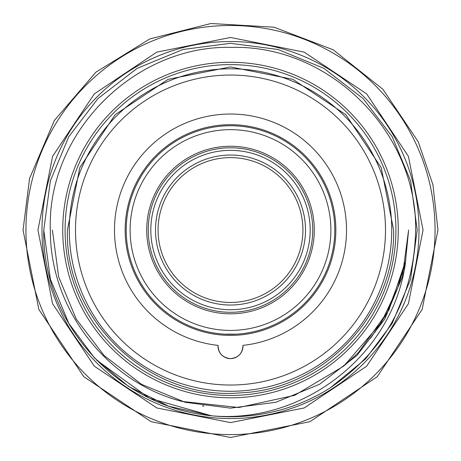 <?xml version="1.0" encoding="UTF-8"?>
<svg xmlns="http://www.w3.org/2000/svg" width="461" height="461" viewBox="0 0 461 461"><rect width="100%" height="100%" fill="white"/><g stroke="black" fill="none" stroke-linecap="round" stroke-linejoin="round"><path stroke-width="0.69" d="M155.507 230.039A74.993 74.993 0 0 1 230.5 155.04A74.993 74.993 0 0 1 305.493 230.039A74.993 74.993 0 0 1 230.5 305.032A74.993 74.993 0 0 1 155.507 230.039M302.929 230.039A72.429 72.429 0 0 0 230.5 157.61A72.429 72.429 0 0 0 158.071 230.039A72.429 72.429 0 0 0 230.5 302.468A72.429 72.429 0 0 0 302.929 230.039M150.816 230.039A79.684 79.684 0 0 0 230.5 309.723A79.684 79.684 0 0 0 310.184 230.039A79.684 79.684 0 0 0 230.5 150.355A79.684 79.684 0 0 0 150.816 230.039M312.748 230.039A82.248 82.248 0 0 1 230.5 312.287A82.248 82.248 0 0 1 148.252 230.039A82.248 82.248 0 0 1 230.5 147.791A82.248 82.248 0 0 1 312.748 230.039M125.15 230.039A105.35 105.35 0 0 1 230.5 124.689A105.35 105.35 0 0 1 335.85 230.039A105.35 105.35 0 0 1 230.5 335.389A105.35 105.35 0 0 1 125.15 230.039M224.248 334.144L236.752 334.144L224.248 334.144M334.79 230.039A104.29 104.29 0 0 1 230.5 334.329A104.29 104.29 0 0 1 126.21 230.039A104.29 104.29 0 0 1 230.5 125.749A104.29 104.29 0 0 1 334.79 230.039M130.117 230.039A100.383 100.383 0 0 0 230.5 330.422A100.383 100.383 0 0 0 330.883 230.039A100.383 100.383 0 0 0 230.5 129.65A100.383 100.383 0 0 0 130.117 230.039M314.287 230.039A83.787 83.787 0 0 0 230.5 146.252A83.787 83.787 0 0 0 146.713 230.039A83.787 83.787 0 0 0 230.5 313.826A83.787 83.787 0 0 0 314.287 230.039M75.506 230.039A154.994 154.994 0 0 0 230.5 385.033A154.994 154.994 0 0 0 385.494 230.039A154.994 154.994 0 0 0 230.5 75.045A154.994 154.994 0 0 0 75.506 230.039M391.741 230.039A161.241 161.241 0 0 1 230.5 391.28A161.241 161.241 0 0 1 69.259 230.039A161.241 161.241 0 0 1 230.5 68.798A161.241 161.241 0 0 1 391.741 230.039M230.5 358.623C222.559 357.776 218.399 353.357 218.024 345.375A12.499 12.499 0 0 0 230.5 358.623A12.499 12.499 0 0 0 242.976 345.375C242.601 353.357 238.441 357.771 230.5 358.623M218.024 345.375A116.011 116.011 0 0 1 114.489 230.039A116.011 116.011 0 0 1 230.5 114.028A116.011 116.011 0 0 1 346.511 230.039A116.011 116.011 0 0 1 242.976 345.375M435.057 230.039A204.557 204.557 0 0 1 230.5 434.596A204.557 204.557 0 0 1 25.943 230.039A204.557 204.557 0 0 1 230.5 25.482A204.557 204.557 0 0 1 435.057 230.039M419.003 230.039A188.503 188.503 0 0 1 230.5 418.542A188.503 188.503 0 0 1 41.997 230.039A188.503 188.503 0 0 1 230.5 41.53A188.503 188.503 0 0 1 419.003 230.039M417.211 230.039L410.624 180.891L392.196 136.686L363.124 98.619L323.853 68.343L278 49.471L230.5 43.328L183 49.471L137.148 68.343L97.876 98.619L68.804 136.686L50.376 180.891L43.789 230.039L50.376 180.891L68.804 136.686L97.876 98.619L137.148 68.343L183 49.471L230.5 43.328L278 49.471L323.853 68.343L363.124 98.619L392.196 136.686L410.624 180.891L417.211 230.039L410.624 180.891L392.196 136.686L363.124 98.619L323.853 68.343L278 49.471L230.5 43.328L183 49.471L137.148 68.343L97.876 98.619L68.804 136.686L50.376 180.891L43.789 230.039L50.376 279.187L68.804 323.392L94.459 357.92L128.602 386.491L168.807 406.262L211.582 415.787L168.807 406.262L128.602 386.491L94.459 357.92L68.804 323.392L50.376 279.187L43.789 230.039L50.376 279.187L68.804 323.392L94.459 357.92L128.602 386.491L168.807 406.262L211.582 415.787C117.924 406.971 41.813 323.685 43.789 230.039L50.376 180.891L68.804 136.686L97.876 98.619L137.148 68.343L183 49.471L230.5 43.328L278 49.471L323.853 68.343L363.124 98.619L392.196 136.686L410.624 180.891L417.211 230.039L410.624 279.187L392.196 323.392L365.7 358.808L330.301 387.839A186.711 186.711 0 0 1 211.582 415.787L168.807 406.262L128.602 386.491L94.459 357.92L68.804 323.392L50.376 279.187L43.789 230.039L50.376 180.891L68.804 136.686L97.876 98.619L137.148 68.343L183 49.471L230.5 43.328L278 49.471L323.853 68.343L363.124 98.619L392.196 136.686L410.624 180.891L417.211 230.039L410.624 279.187L392.196 323.392L365.7 358.808L330.301 387.839L365.7 358.808L392.196 323.392L410.624 279.187L417.211 230.039L410.624 279.187L392.196 323.392L365.7 358.808L330.301 387.839L365.7 358.808L392.196 323.392L410.624 279.187L417.211 230.039L410.624 279.187L392.196 323.392L365.7 358.808L330.301 387.839C385.73 349.795 414.174 297.195 415.626 230.039C417.182 132.307 330.047 45.166 232.402 47.385C134.831 44.492 46.849 132.647 50.33 230.039C49.84 308.115 106.163 382.019 182.049 401.439L238.867 407.512L294.688 395.325L343.785 366.097L381.143 322.861L370.558 338.19M395.918 230.039A165.418 165.418 0 0 1 230.5 395.457A165.418 165.418 0 0 1 65.082 230.039A165.418 165.418 0 0 1 230.5 64.615A165.418 165.418 0 0 1 395.918 230.039M398.264 230.039A167.764 167.764 0 0 1 230.5 397.803A167.764 167.764 0 0 1 62.736 230.039A167.764 167.764 0 0 1 230.5 62.275A167.764 167.764 0 0 1 398.264 230.039M344.949 365.112L358.439 352.55L388.946 309.942L405.836 260.327M96.476 360.029L149.485 398.252L211.582 415.787C302.474 424.247 391.585 355.794 405.179 264.873L403.461 268.533L397.97 287.405L381.143 322.861M203.848 406.147L202.396 405.922L203.284 405.876M405.179 264.873L408.613 230.039L405.179 264.873L408.613 230.039L402.332 276.923L384.751 319.098L357.021 355.408L319.559 384.29L275.816 402.292L230.5 408.152L185.184 402.292L141.441 384.29L103.979 355.408L76.249 319.098L58.668 276.923L52.387 230.039L58.668 276.923L76.249 319.098L103.979 355.408L141.441 384.29L185.184 402.292L230.5 408.152L275.816 402.292L319.559 384.29L357.021 355.408L384.751 319.098L402.332 276.923L408.613 230.039L405.179 264.873L384.751 319.098L357.021 355.408L319.559 384.29L275.816 402.292L230.5 408.152L185.184 402.292L141.441 384.29L103.979 355.408L76.249 319.098M67.381 230.039C64.817 320.977 150.142 401.105 240.74 392.835C324.129 389.545 395.567 313.48 393.619 230.039L381.201 167.614L345.836 114.691L292.919 79.338L230.494 66.92L168.075 79.338L115.158 114.697L79.799 167.62L67.381 230.039M23.05 230.039L38.839 309.423L83.81 376.723L151.104 421.694L230.494 437.489L309.878 421.7L377.184 376.735L422.155 309.435L437.95 230.039L432.954 184.786L418.208 141.711L382.941 89.336L333.165 49.771L273.984 27.193L210.977 23.511L149.779 38.937L95.876 72.204L54.398 120.396L29.567 178.447L23.05 230.039M37.935 230.039L52.589 303.73L94.332 366.201L156.803 407.945L230.494 422.604L304.191 407.95L366.662 366.207L408.406 303.736L423.065 230.039L408.406 156.331L366.645 93.854L304.168 52.122L230.483 37.468L156.792 52.133L94.326 93.877L52.589 156.348L37.935 230.039M385.511 315.364L374.937 332.26"/></g></svg>
